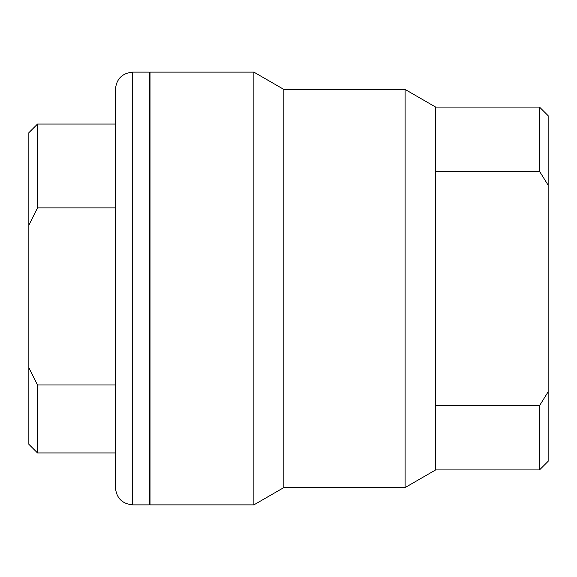 <?xml version="1.0" encoding="UTF-8"?>
<svg xmlns="http://www.w3.org/2000/svg" width="577" height="577" viewBox="0 0 577 577"><rect width="100%" height="100%" fill="white"/><g stroke="black" fill="none" stroke-linecap="round" stroke-linejoin="round"><path stroke-width="0.87" d="M37.505 384.967L28.85 367.679L28.85 444.29L37.505 452.945L37.505 384.967L115.4 384.967M28.85 367.679L28.85 225.174L37.505 207.886L37.505 124.055L28.85 132.71L28.85 225.174M37.505 207.886L115.4 207.886M115.4 89.435L115.4 487.565C116.424 498.081 122.194 503.851 132.71 504.875L132.71 72.125C122.194 73.149 116.424 78.919 115.4 89.435M132.71 72.125L149.154 72.125L149.154 504.875L132.71 504.875M150.02 461.6L149.154 461.6M539.495 107.07L539.495 171.275L548.15 185.174L548.15 115.725L539.495 107.07L435.635 107.07L405.097 89.435L283.862 89.435L253.88 72.125L150.02 72.125L150.02 504.875L253.88 504.875L253.88 72.125M539.495 405.725L539.495 469.93L548.15 461.275L548.15 391.826L539.495 405.725L435.635 405.725L435.635 107.07M435.635 171.275L539.495 171.275M539.495 469.93L435.635 469.93L435.635 405.725M548.15 185.174L548.15 391.826M435.635 469.93L405.097 487.565L405.097 89.435M405.097 487.565L283.862 487.565L283.862 89.435M283.862 487.565L253.88 504.875M115.4 452.945L37.505 452.945M115.4 124.055L37.505 124.055M150.02 115.4L149.154 115.4"/></g></svg>
